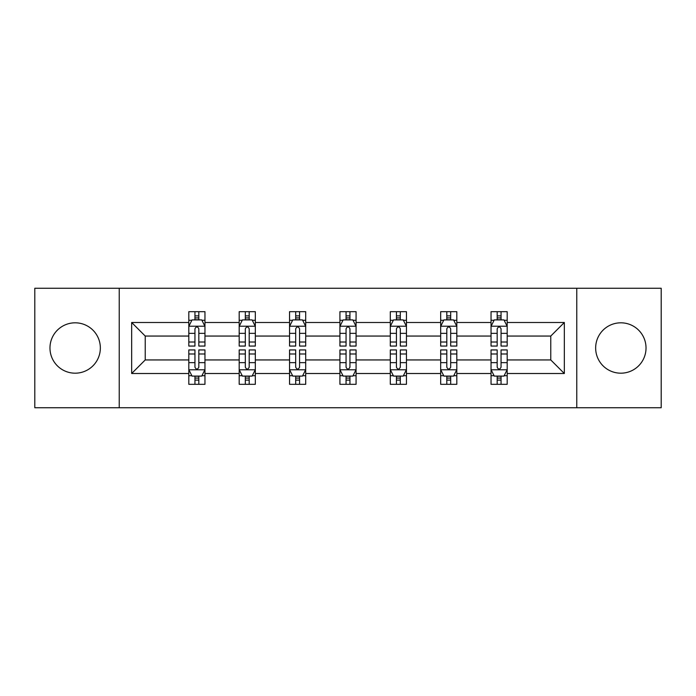 <?xml version="1.0" encoding="UTF-8"?>
<svg xmlns="http://www.w3.org/2000/svg" width="696" height="696" viewBox="0 0 696 696"><rect width="100%" height="100%" fill="white"/><g stroke="black" fill="none" stroke-linecap="round" stroke-linejoin="round"><path stroke-width="1.04" d="M620.841 322.814A25.186 25.186 0 0 0 595.654 348A25.186 25.186 0 0 0 620.841 373.186A25.186 25.186 0 0 0 646.027 348A25.186 25.186 0 0 0 620.841 322.814M75.159 322.814A25.186 25.186 0 0 0 49.973 348A25.186 25.186 0 0 0 75.159 373.186A25.186 25.186 0 0 0 100.346 348A25.186 25.186 0 0 0 75.159 322.814M576.767 288.266L34.8 288.266L34.8 407.734L661.2 407.734L661.2 288.266L576.767 288.266L576.767 407.734M507.184 373.508L507.184 359.945L550.771 359.945L564.334 373.508L507.184 373.508L507.184 384.322L501.05 384.322L501.05 376.092M119.234 407.734L119.234 288.266M491.037 373.508L456.811 373.508L456.811 359.945L491.037 359.945L491.037 384.322L507.184 384.322L507.184 375.701L504.148 375.701M456.811 373.508L456.811 384.322L450.677 384.322L450.677 376.092M440.672 373.508L406.447 373.508L406.447 359.945L440.672 359.945L440.672 384.322L456.811 384.322L456.811 375.701L453.775 375.701M406.447 373.508L406.447 384.322L400.304 384.322L400.304 376.092M390.299 373.508L356.074 373.508L356.074 359.945L390.299 359.945L390.299 384.322L406.447 384.322L406.447 375.701L403.41 375.701M356.074 373.508L356.074 384.322L349.94 384.322L349.94 376.092M339.926 373.508L305.701 373.508L305.701 359.945L339.926 359.945L339.926 384.322L356.074 384.322L356.074 375.701L353.037 375.701M305.701 373.508L305.701 384.322L299.567 384.322L299.567 376.092M289.553 373.508L255.328 373.508L255.328 359.945L289.553 359.945L289.553 384.322L305.701 384.322L305.701 375.701L302.664 375.701M255.328 373.508L255.328 384.322L249.194 384.322L249.194 376.092M239.189 373.508L204.963 373.508L204.963 359.945L239.189 359.945L239.189 384.322L255.328 384.322L255.328 375.701L252.3 375.701M204.963 373.508L204.963 384.322L198.83 384.322L198.83 376.092M188.816 373.508L131.666 373.508L131.666 322.492L188.816 322.492L188.816 336.055L145.229 336.055L145.229 359.945L188.816 359.945L188.816 384.322L204.963 384.322L204.963 375.701L201.927 375.701M191.852 320.299L188.816 320.299L188.816 311.678L188.816 322.492M194.95 319.908L194.95 311.678L188.816 311.678L204.963 311.678L204.963 322.492L239.189 322.492L239.189 311.678L255.328 311.678L255.328 322.492L289.553 322.492L289.553 311.678L305.701 311.678L305.701 322.492L339.926 322.492L339.926 311.678L356.074 311.678L356.074 322.492L390.299 322.492L390.299 311.678L406.447 311.678L406.447 322.492L440.672 322.492L440.672 311.678L456.811 311.678L456.811 322.492L491.037 322.492L491.037 311.678L507.184 311.678L507.184 322.492L564.334 322.492L564.334 373.508M491.037 322.492L491.037 336.055L456.811 336.055L456.811 322.492M440.672 322.492L440.672 336.055L406.447 336.055L406.447 322.492M390.299 322.492L390.299 336.055L356.074 336.055L356.074 322.492M339.926 322.492L339.926 336.055L305.701 336.055L305.701 322.492M289.553 322.492L289.553 336.055L255.328 336.055L255.328 322.492M239.189 322.492L239.189 336.055L204.963 336.055L204.963 322.492M131.666 322.492L145.229 336.055M550.771 359.945L550.771 336.055L507.184 336.055L507.184 322.492M497.17 319.751L501.05 319.751M446.806 319.751L450.677 319.751M396.433 319.751L400.304 319.751M346.06 319.751L349.94 319.751M295.696 319.751L299.567 319.751M245.323 319.751L249.194 319.751M194.95 319.751L198.83 319.751M194.95 376.249L198.83 376.249M245.323 376.249L249.194 376.249M295.696 376.249L299.567 376.249M346.06 376.249L349.94 376.249M396.433 376.249L400.304 376.249M446.806 376.249L450.677 376.249M497.17 376.249L501.05 376.249M145.229 359.945L131.666 373.508M564.334 322.492L550.771 336.055M198.83 315.871L194.95 315.871M188.816 342.014L188.816 346.06L194.95 346.06L194.95 342.014L188.816 342.014L188.816 336.055M204.963 336.055L204.963 346.06L198.83 346.06L198.83 328.79C197.534 326.302 196.246 326.302 194.95 328.79L194.95 342.014M201.927 320.299L204.963 320.299L204.963 311.678L198.83 311.678L198.83 319.908M204.963 326.363L201.736 319.908L192.044 319.908L188.816 326.363M194.95 380.129L198.83 380.129M204.963 353.986L204.963 349.94L198.83 349.94L198.83 353.986L204.963 353.986L204.963 359.945M188.816 359.945L188.816 349.94L194.95 349.94L194.95 367.21C196.246 369.698 197.534 369.698 198.83 367.21L198.83 353.986M191.852 375.701L188.816 375.701L188.816 384.322L194.95 384.322L194.95 376.092M188.816 369.637L192.044 376.092L201.736 376.092L204.963 369.637M249.194 315.871L245.323 315.871M242.225 320.299L239.189 320.299L239.189 311.678L245.323 311.678L245.323 319.908M239.189 342.014L239.189 346.06L245.323 346.06L245.323 342.014L239.189 342.014L239.189 336.055M255.328 336.055L255.328 346.06L249.194 346.06L249.194 328.79C247.906 326.302 246.619 326.302 245.323 328.79L245.323 342.014M252.3 320.299L255.328 320.299L255.328 311.678L249.194 311.678L249.194 319.908M255.328 326.363L252.1 319.908L242.417 319.908L239.189 326.363M299.567 315.871L295.696 315.871M292.59 320.299L289.553 320.299L289.553 311.678L295.696 311.678L295.696 319.908M289.553 342.014L289.553 346.06L295.696 346.06L295.696 342.014L289.553 342.014L289.553 336.055M305.701 336.055L305.701 346.06L299.567 346.06L299.567 328.79C298.28 326.302 296.983 326.302 295.696 328.79L295.696 342.014M302.664 320.299L305.701 320.299L305.701 311.678L299.567 311.678L299.567 319.908M305.701 326.363L302.473 319.908L292.79 319.908L289.553 326.363M245.323 380.129L249.194 380.129M255.328 353.986L255.328 349.94L249.194 349.94L249.194 353.986L255.328 353.986L255.328 359.945M239.189 359.945L239.189 349.94L245.323 349.94L245.323 367.21C246.61 369.698 247.906 369.698 249.194 367.21L249.194 353.986M242.225 375.701L239.189 375.701L239.189 384.322L245.323 384.322L245.323 376.092M239.189 369.637L242.417 376.092L252.1 376.092L255.328 369.637M295.696 380.129L299.567 380.129M305.701 353.986L305.701 349.94L299.567 349.94L299.567 353.986L305.701 353.986L305.701 359.945M289.553 359.945L289.553 349.94L295.696 349.94L295.696 367.21C296.983 369.698 298.271 369.698 299.567 367.21L299.567 353.986M292.59 375.701L289.553 375.701L289.553 384.322L295.696 384.322L295.696 376.092M289.553 369.637L292.79 376.092L302.473 376.092L305.701 369.637M349.94 315.871L346.06 315.871M342.963 320.299L339.926 320.299L339.926 311.678L346.06 311.678L346.06 319.908M339.926 342.014L339.926 346.06L346.06 346.06L346.06 342.014L339.926 342.014L339.926 336.055M356.074 336.055L356.074 346.06L349.94 346.06L349.94 328.79C348.644 326.302 347.356 326.302 346.06 328.79L346.06 342.014M353.037 320.299L356.074 320.299L356.074 311.678L349.94 311.678L349.94 319.908M356.074 326.363L352.846 319.908L343.154 319.908L339.926 326.363M346.06 380.129L349.94 380.129M356.074 353.986L356.074 349.94L349.94 349.94L349.94 353.986L356.074 353.986L356.074 359.945M339.926 359.945L339.926 349.94L346.06 349.94L346.06 367.21C347.356 369.698 348.644 369.698 349.94 367.21L349.94 353.986M342.963 375.701L339.926 375.701L339.926 384.322L346.06 384.322L346.06 376.092M339.926 369.637L343.154 376.092L352.846 376.092L356.074 369.637M400.304 315.871L396.433 315.871M393.336 320.299L390.299 320.299L390.299 311.678L396.433 311.678L396.433 319.908M390.299 342.014L390.299 346.06L396.433 346.06L396.433 342.014L390.299 342.014L390.299 336.055M406.447 336.055L406.447 346.06L400.304 346.06L400.304 328.79C399.017 326.302 397.729 326.302 396.433 328.79L396.433 342.014M403.41 320.299L406.447 320.299L406.447 311.678L400.304 311.678L400.304 319.908M406.447 326.363L403.21 319.908L393.527 319.908L390.299 326.363M396.433 380.129L400.304 380.129M406.447 353.986L406.447 349.94L400.304 349.94L400.304 353.986L406.447 353.986L406.447 359.945M390.299 359.945L390.299 349.94L396.433 349.94L396.433 367.21C397.72 369.698 399.017 369.698 400.304 367.21L400.304 353.986M393.336 375.701L390.299 375.701L390.299 384.322L396.433 384.322L396.433 376.092M390.299 369.637L393.527 376.092L403.21 376.092L406.447 369.637M450.677 315.871L446.806 315.871M443.7 320.299L440.672 320.299L440.672 311.678L446.806 311.678L446.806 319.908M440.672 342.014L440.672 346.06L446.806 346.06L446.806 342.014L440.672 342.014L440.672 336.055M456.811 336.055L456.811 346.06L450.677 346.06L450.677 328.79C449.39 326.302 448.093 326.302 446.806 328.79L446.806 342.014M453.775 320.299L456.811 320.299L456.811 311.678L450.677 311.678L450.677 319.908M456.811 326.363L453.583 319.908L443.9 319.908L440.672 326.363M446.806 380.129L450.677 380.129M456.811 353.986L456.811 349.94L450.677 349.94L450.677 353.986L456.811 353.986L456.811 359.945M440.672 359.945L440.672 349.94L446.806 349.94L446.806 367.21C448.093 369.698 449.381 369.698 450.677 367.21L450.677 353.986M443.7 375.701L440.672 375.701L440.672 384.322L446.806 384.322L446.806 376.092M440.672 369.637L443.9 376.092L453.583 376.092L456.811 369.637M501.05 315.871L497.17 315.871M494.073 320.299L491.037 320.299L491.037 311.678L497.17 311.678L497.17 319.908M491.037 342.014L491.037 346.06L497.17 346.06L497.17 342.014L491.037 342.014L491.037 336.055M507.184 336.055L507.184 346.06L501.05 346.06L501.05 328.79C499.754 326.302 498.467 326.302 497.17 328.79L497.17 342.014M504.148 320.299L507.184 320.299L507.184 311.678L501.05 311.678L501.05 319.908M507.184 326.363L503.956 319.908L494.264 319.908L491.037 326.363M497.17 380.129L501.05 380.129M507.184 353.986L507.184 349.94L501.05 349.94L501.05 353.986L507.184 353.986L507.184 359.945M491.037 359.945L491.037 349.94L497.17 349.94L497.17 367.21C498.467 369.698 499.754 369.698 501.05 367.21L501.05 353.986M494.073 375.701L491.037 375.701L491.037 384.322L497.17 384.322L497.17 376.092M491.037 369.637L494.264 376.092L503.956 376.092L507.184 369.637M204.876 326.207L188.894 326.207M204.963 342.014L198.83 342.014M194.95 333.358L188.816 333.358M204.963 333.358L198.83 333.358M198.83 317.924L194.95 317.924M188.894 369.793L204.876 369.793M188.816 353.986L194.95 353.986M198.83 362.642L204.963 362.642M188.816 362.642L194.95 362.642M194.95 378.076L198.83 378.076M255.249 326.207L239.267 326.207M255.328 342.014L249.194 342.014M245.323 333.358L239.189 333.358M255.328 333.358L249.194 333.358M249.194 317.924L245.323 317.924M305.622 326.207L289.64 326.207M305.701 342.014L299.567 342.014M295.696 333.358L289.553 333.358M305.701 333.358L299.567 333.358M299.567 317.924L295.696 317.924M239.267 369.793L255.249 369.793M239.189 353.986L245.323 353.986M249.194 362.642L255.328 362.642M239.189 362.642L245.323 362.642M245.323 378.076L249.194 378.076M289.64 369.793L305.622 369.793M289.553 353.986L295.696 353.986M299.567 362.642L305.701 362.642M289.553 362.642L295.696 362.642M295.696 378.076L299.567 378.076M355.995 326.207L340.005 326.207M356.074 342.014L349.94 342.014M346.06 333.358L339.926 333.358M356.074 333.358L349.94 333.358M349.94 317.924L346.06 317.924M340.005 369.793L355.995 369.793M339.926 353.986L346.06 353.986M349.94 362.642L356.074 362.642M339.926 362.642L346.06 362.642M346.06 378.076L349.94 378.076M406.36 326.207L390.378 326.207M406.447 342.014L400.304 342.014M396.433 333.358L390.299 333.358M406.447 333.358L400.304 333.358M400.304 317.924L396.433 317.924M390.378 369.793L406.36 369.793M390.299 353.986L396.433 353.986M400.304 362.642L406.447 362.642M390.299 362.642L396.433 362.642M396.433 378.076L400.304 378.076M456.733 326.207L440.751 326.207M456.811 342.014L450.677 342.014M446.806 333.358L440.672 333.358M456.811 333.358L450.677 333.358M450.677 317.924L446.806 317.924M440.751 369.793L456.733 369.793M440.672 353.986L446.806 353.986M450.677 362.642L456.811 362.642M440.672 362.642L446.806 362.642M446.806 378.076L450.677 378.076M507.106 326.207L491.124 326.207M507.184 342.014L501.05 342.014M497.17 333.358L491.037 333.358M507.184 333.358L501.05 333.358M501.05 317.924L497.17 317.924M491.124 369.793L507.106 369.793M491.037 353.986L497.17 353.986M501.05 362.642L507.184 362.642M491.037 362.642L497.17 362.642M497.17 378.076L501.05 378.076"/></g></svg>
